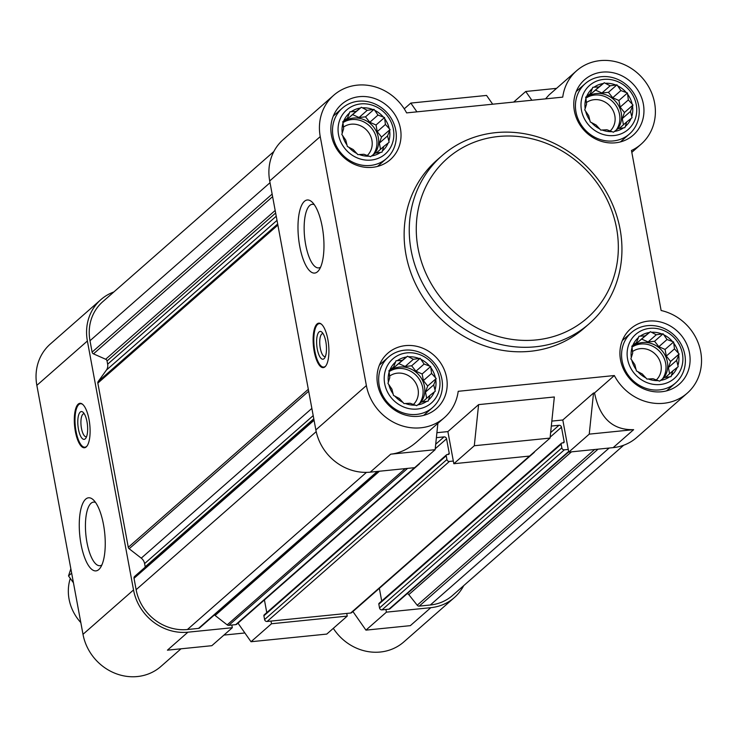 <?xml version="1.0" encoding="UTF-8"?>
<svg xmlns="http://www.w3.org/2000/svg" width="737" height="737" viewBox="0 0 737 737"><rect width="100%" height="100%" fill="white"/><g stroke="black" fill="none" stroke-linecap="round" stroke-linejoin="round"><path stroke-width="1.11" d="M343.009 123.061L342.76 121.734L347.394 118.169L349.909 111.794L356.026 111.453L361.36 107.261L367.219 110.32L374.046 109.362L377.989 115.083L384.548 117.515L385.423 124.452L390.076 129.555L387.551 135.93L389.136 142.25L383.793 146.433L381.978 152.19L375.161 153.158L370.527 156.723L363.967 154.282L357.85 154.623L353.198 149.528L347.339 146.47L345.764 140.15L341.821 134.429L343.635 128.671L343.009 123.061A25.132 22.958 48.7 0 0 342.254 133.213M349.476 113.01A25.132 22.958 48.7 0 0 343.755 120.96M360.365 108.044A25.132 22.958 48.7 0 0 351.208 111.665M372.747 109.491A25.132 22.958 48.7 0 0 362.604 107.814M383.304 116.971A25.132 22.958 48.7 0 0 374.903 110.439M389.219 128.468A25.132 22.958 48.7 0 0 384.797 118.841M388.887 140.924A25.132 22.958 48.7 0 0 389.643 130.771M382.411 150.974A25.132 22.958 48.7 0 0 388.132 143.024M371.531 155.949A25.132 22.958 48.7 0 0 380.688 152.319M359.149 154.494A25.132 22.958 48.7 0 0 369.283 156.17M348.583 147.013A25.132 22.958 48.7 0 0 356.994 153.545M342.677 135.516A25.132 22.958 48.7 0 0 347.099 145.143M360.743 103.908A29.287 26.762 48.7 0 0 344.824 148.432A29.287 26.762 48.7 0 0 392.277 143.641A29.287 26.762 48.7 0 0 360.743 103.908M585.924 98.546L585.675 97.22L590.309 93.645L592.824 87.27L598.941 86.929L604.276 82.747L610.135 85.805L616.961 84.838L620.904 90.559L627.463 93L628.339 99.937L632.991 105.032L630.467 111.407L632.051 117.727L626.708 121.918L624.893 127.667L618.076 128.634L613.442 132.199L606.883 129.767L600.766 130.108L596.113 125.004L590.254 121.946L588.679 115.626L584.736 109.905L586.551 104.157L585.924 98.546A25.132 22.958 48.7 0 0 585.169 108.689M592.391 88.486A25.132 22.958 48.7 0 0 586.67 96.436M603.281 83.521A25.132 22.958 48.7 0 0 594.123 87.141M615.662 84.967A25.132 22.958 48.7 0 0 605.519 83.29M626.22 92.447A25.132 22.958 48.7 0 0 617.818 85.925M632.134 103.954A25.132 22.958 48.7 0 0 627.712 94.327M631.802 116.4A25.132 22.958 48.7 0 0 632.558 106.248M625.326 126.451A25.132 22.958 48.7 0 0 631.047 118.5M614.446 131.426A25.132 22.958 48.7 0 0 623.603 127.805M602.065 129.979A25.132 22.958 48.7 0 0 612.198 131.647M591.498 122.499A25.132 22.958 48.7 0 0 599.909 129.021M585.593 110.992A25.132 22.958 48.7 0 0 590.015 120.619M603.658 79.393A29.287 26.762 48.7 0 0 587.739 123.908A29.287 26.762 48.7 0 0 635.193 119.118A29.287 26.762 48.7 0 0 603.658 79.393M632.06 347.505L631.821 346.178L636.446 342.613L638.97 336.238L645.087 335.897L650.421 331.705L656.28 334.764L663.097 333.797L667.04 339.527L673.609 341.959L674.484 348.896L679.136 354L676.612 360.375L678.197 366.685L672.853 370.877L671.038 376.635L664.221 377.593L659.587 381.167L653.019 378.726L646.911 379.067L642.259 373.963L636.399 370.904L634.815 364.594L630.872 358.873L632.687 353.115L632.06 347.505A25.132 22.958 48.7 0 0 631.314 357.657M638.537 337.454A25.132 22.958 48.7 0 0 632.816 345.404M649.426 332.479A25.132 22.958 48.7 0 0 640.269 336.109M661.808 333.935A25.132 22.958 48.7 0 0 651.665 332.258M672.365 341.406A25.132 22.958 48.7 0 0 663.963 334.884M678.27 352.912A25.132 22.958 48.7 0 0 673.858 343.285M677.948 365.359A25.132 22.958 48.7 0 0 678.703 355.216M671.471 375.419A25.132 22.958 48.7 0 0 677.192 367.468M660.582 380.384A25.132 22.958 48.7 0 0 669.74 376.764M648.201 378.938A25.132 22.958 48.7 0 0 658.344 380.614M637.643 371.457A25.132 22.958 48.7 0 0 646.045 377.98M631.738 359.951A25.132 22.958 48.7 0 0 636.151 369.578M649.804 328.352A29.287 26.762 48.7 0 0 633.875 372.867A29.287 26.762 48.7 0 0 681.338 368.076A29.287 26.762 48.7 0 0 649.804 328.352M389.145 372.028L388.906 370.702L393.53 367.127L396.055 360.752L402.172 360.411L407.506 356.229L413.365 359.288L420.182 358.32L424.125 364.041L430.694 366.482L431.569 373.419L436.221 378.523L433.697 384.898L435.281 391.209L429.938 395.401L428.123 401.149L421.306 402.116L416.672 405.682L410.104 403.25L403.996 403.59L399.343 398.487L393.484 395.428L391.9 389.108L387.957 383.387L389.772 377.639L389.145 372.028A25.132 22.958 48.7 0 0 388.399 382.171M395.622 361.968A25.132 22.958 48.7 0 0 389.901 369.919M406.511 357.003A25.132 22.958 48.7 0 0 397.354 360.623M418.892 358.449A25.132 22.958 48.7 0 0 408.749 356.772M429.45 365.93A25.132 22.958 48.7 0 0 421.048 359.407M435.355 377.436A25.132 22.958 48.7 0 0 430.942 367.809M435.033 389.882A25.132 22.958 48.7 0 0 435.788 379.73M428.556 399.942A25.132 22.958 48.7 0 0 434.277 391.983M417.667 404.908A25.132 22.958 48.7 0 0 426.824 401.287M405.286 403.461A25.132 22.958 48.7 0 0 415.428 405.129M394.728 395.981A25.132 22.958 48.7 0 0 403.13 402.503M388.823 384.474A25.132 22.958 48.7 0 0 393.236 394.102M406.888 352.876A29.287 26.762 48.7 0 0 390.96 397.39A29.287 26.762 48.7 0 0 438.423 392.6A29.287 26.762 48.7 0 0 406.888 352.876M366.381 385.571L320.236 136.603A48.863 44.644 -131.3 0 1 333.714 95.266A48.863 44.644 -131.3 0 1 406.612 112.89L562.736 97.127A48.863 44.644 -131.3 0 1 576.629 70.743A48.863 44.644 -131.3 0 1 642.415 78.021A48.863 44.644 -131.3 0 1 641.098 144.194A48.863 44.644 -131.3 0 1 631.471 150.495L661.126 310.507A48.863 44.644 -131.3 0 1 699.22 345.828A48.863 44.644 -131.3 0 1 687.243 393.162A48.863 44.644 -131.3 0 1 614.336 375.538L458.211 391.301A48.863 44.644 -131.3 0 1 444.328 417.676A48.863 44.644 -131.3 0 1 397.952 424.346A48.863 44.644 -131.3 0 1 366.381 385.571L315.851 429.92A48.863 44.644 -131.3 0 0 370.241 472.159L414.645 467.673L435.134 449.69L437.879 423.342M315.851 429.92L269.705 180.961A48.863 44.644 -131.3 0 1 283.183 139.625L333.714 95.266M436.387 437.667L444.061 436.884A2.229 2.045 -131.3 0 1 446.548 438.819L449.229 453.273A1.115 1.023 -131.3 0 1 448.382 454.453L447.073 454.582A1.115 1.023 -131.3 0 0 446.226 455.761L446.926 459.51A2.229 2.045 -131.3 0 0 449.413 461.436L453.329 461.04L453.826 463.72L529.571 456.074L550.06 438.091L554.344 396.976L478.599 404.622L474.306 445.738L550.06 438.091M551.313 426.06L558.987 425.286A2.229 2.045 -131.3 0 1 561.474 427.22L564.155 441.675A1.115 1.023 -131.3 0 1 563.308 442.854L561.999 442.983A1.115 1.023 -131.3 0 0 561.161 444.162L561.852 447.903A2.229 2.045 -131.3 0 0 564.339 449.837L568.255 449.441L568.752 452.122L613.156 447.635L633.645 429.653C612.64 430.242 599.605 417.999 594.538 392.922L614.336 375.538M687.243 393.162L636.713 437.511A48.863 44.644 -131.3 0 1 613.156 447.635M444.328 417.676L416.7 441.924C408.427 449.091 399.767 453.181 390.73 454.176L435.134 449.69M474.306 445.738L453.826 463.72M513.652 102.084L525.73 91.48L556.555 88.366M525.73 91.48L531.865 100.241M545.537 98.869L549.001 94.99L576.629 70.743M436.903 432.702L447.875 431.596L453.329 461.04M478.599 404.622L447.875 431.596M551.829 421.103L562.801 419.998L568.255 449.441M594.538 392.922L593.525 393.024L562.801 419.998M623.686 445.231L452.546 595.45A46.072 42.092 -131.3 0 1 430.334 604.994L419.233 606.118A2.229 2.045 -131.3 0 1 417.225 605.224L408.805 594.621A2.229 2.045 -131.3 0 0 407.128 593.727M390.343 608.394A2.229 2.045 -131.3 0 1 388.989 609.167L385.93 609.481L386.428 612.152L430.832 607.675A48.863 44.644 -131.3 0 0 454.388 597.55L403.858 641.899A48.863 44.644 -131.3 0 1 333.317 628.339M463.72 585.639A48.863 44.644 -131.3 0 1 454.388 597.55M347.247 616.104L346.749 613.433L271.004 621.079L271.502 623.751L347.247 616.104L326.758 634.087L251.013 641.734L237.996 623.143M232.321 627.712L211.832 645.695L167.428 650.172L187.917 632.189L232.321 627.712L231.823 625.031L228.774 625.344A2.229 2.045 -131.3 0 1 227.18 624.865L215.093 615.478A8.374 7.656 -131.3 0 0 214.366 614.971M377.961 471.376L199.598 627.933A2.229 2.045 -131.3 0 1 198.529 628.394L187.419 629.518A46.072 42.092 -131.3 0 1 136.133 589.692L134.023 578.315A2.229 2.045 -131.3 0 1 134.724 576.352L313.851 419.132L134.641 576.426M313.787 418.809L145.198 566.799A2.229 2.045 -131.3 0 1 145.235 567.131M145.198 566.799L144.599 563.593A8.374 7.656 -131.3 0 0 141.255 558.149L129.178 548.77A2.229 2.045 -131.3 0 1 128.284 547.315L97.846 383.111A2.229 2.045 -131.3 0 1 98.178 381.536L106.404 370.103A8.374 7.656 -131.3 0 0 107.648 364.198L107.049 360.992A2.229 2.045 -131.3 0 0 105.667 359.251L93.488 353.861A2.229 2.045 -131.3 0 1 92.107 352.111L89.997 340.734A46.072 42.092 -131.3 0 1 102.701 301.755L273.842 151.536M187.917 632.189A48.863 44.644 -131.3 0 1 133.526 589.959L87.381 341.001A48.863 44.644 -131.3 0 1 100.858 299.655A48.863 44.644 -131.3 0 1 113.876 291.944M271.502 623.751L251.013 641.734M181.016 648.8L160.942 666.423A48.863 44.644 -131.3 0 1 114.557 673.084A48.863 44.644 -131.3 0 1 82.995 634.317L36.85 385.35A48.863 44.644 -131.3 0 1 50.328 344.013L100.858 299.655M244.877 632.972L223.919 635.082M75.377 431.523A22.34 7.61 -95.8 0 0 84.451 447.755A22.34 7.61 -95.8 0 0 89.039 419.537A22.34 7.61 -95.8 0 0 79.965 403.305A22.34 7.61 -95.8 0 0 75.377 431.523M103.484 524.504A36.739 12.52 84.2 0 1 100.204 567.978A36.739 12.52 84.2 0 1 79.799 535.624A36.739 12.52 84.2 0 1 93.332 499.843A36.739 12.52 84.2 0 1 103.484 524.504M386.428 612.152L365.939 630.135L410.343 625.649L430.832 607.675M365.939 630.135L352.922 611.544M385.93 609.481L382.015 609.877A2.229 2.045 -131.3 0 1 379.527 607.942L378.836 604.193A1.115 1.023 -131.3 0 1 379.14 603.253L561.465 443.213M381.702 601.005L379.352 588.338M534.647 451.615A2.229 2.045 -131.3 0 1 534.067 452.536L351.742 612.576A2.229 2.045 -131.3 0 1 350.674 613.037L346.749 613.433M271.004 621.079L267.089 621.475A2.229 2.045 -131.3 0 1 264.601 619.541L263.901 615.791A1.115 1.023 -131.3 0 1 264.214 614.851L446.539 454.812M266.776 612.604L264.426 599.946M419.722 463.223A2.229 2.045 -131.3 0 1 419.141 464.135L236.817 624.175A2.229 2.045 -131.3 0 1 235.739 624.635L231.823 625.031M534.067 452.536A2.229 2.045 -131.3 0 1 533.081 452.988M419.141 464.135A2.229 2.045 -131.3 0 1 418.155 464.586M314.192 351.383A22.34 7.61 -95.8 0 0 323.267 367.616A22.34 7.61 -95.8 0 0 328.591 344.621A22.34 7.61 -95.8 0 0 318.78 323.165A22.34 7.61 -95.8 0 0 314.192 351.383M322.207 226.701A36.739 12.52 84.2 0 1 318.928 270.166A36.739 12.52 84.2 0 1 298.522 237.811A36.739 12.52 84.2 0 1 312.046 202.03A36.739 12.52 84.2 0 1 322.207 226.701M589.278 323.663L584.155 328.158A111.692 102.038 -131.3 0 1 530.318 351.291A111.692 102.038 -131.3 0 1 415.981 284.823A111.692 102.038 -131.3 0 1 436.792 160.27L441.914 155.774A111.692 102.038 48.7 0 0 438.911 307.025A111.692 102.038 48.7 0 0 589.278 323.663A111.692 102.038 48.7 0 0 610.098 199.11A111.692 102.038 48.7 0 0 495.752 132.642A111.692 102.038 48.7 0 0 441.914 155.774M359.398 96.658A36.859 33.672 48.7 0 0 341.636 104.295A36.859 33.672 48.7 0 0 340.641 154.208A36.859 33.672 48.7 0 0 390.26 159.689A36.859 33.672 48.7 0 0 397.132 118.593A36.859 33.672 48.7 0 0 359.398 96.658M602.313 72.134A36.859 33.672 48.7 0 0 584.552 79.771A36.859 33.672 48.7 0 0 583.557 129.684A36.859 33.672 48.7 0 0 633.175 135.175A36.859 33.672 48.7 0 0 640.048 94.069A36.859 33.672 48.7 0 0 602.313 72.134M648.459 321.102A36.859 33.672 48.7 0 0 630.688 328.73A36.859 33.672 48.7 0 0 629.702 378.643A36.859 33.672 48.7 0 0 679.321 384.134A36.859 33.672 48.7 0 0 686.193 343.027A36.859 33.672 48.7 0 0 648.459 321.102M405.543 345.616A36.859 33.672 48.7 0 0 387.773 353.253A36.859 33.672 48.7 0 0 386.787 403.167A36.859 33.672 48.7 0 0 436.405 408.657A36.859 33.672 48.7 0 0 443.278 367.551A36.859 33.672 48.7 0 0 405.543 345.616M593.525 393.024L589.241 434.139L633.645 429.653M589.241 434.139L568.752 452.122M492.684 104.203L486.549 95.432L410.804 103.079L416.939 111.849M404.245 108.836L410.804 103.079M404.595 350.176A33.506 30.613 48.7 0 0 388.445 357.123A33.506 30.613 48.7 0 0 387.551 402.494A33.506 30.613 48.7 0 0 432.656 407.487A33.506 30.613 48.7 0 0 438.902 370.121A33.506 30.613 48.7 0 0 404.595 350.176M358.458 101.218A33.506 30.613 48.7 0 0 342.309 108.155A33.506 30.613 48.7 0 0 341.406 153.536A33.506 30.613 48.7 0 0 386.52 158.519A33.506 30.613 48.7 0 0 392.757 121.154A33.506 30.613 48.7 0 0 358.458 101.218M601.374 76.694A33.506 30.613 48.7 0 0 585.224 83.64A33.506 30.613 48.7 0 0 584.321 129.012A33.506 30.613 48.7 0 0 629.435 134.005A33.506 30.613 48.7 0 0 635.672 96.639A33.506 30.613 48.7 0 0 601.374 76.694M647.519 325.662A33.506 30.613 48.7 0 0 631.36 332.599A33.506 30.613 48.7 0 0 630.467 377.98A33.506 30.613 48.7 0 0 675.571 382.964A33.506 30.613 48.7 0 0 681.817 345.598A33.506 30.613 48.7 0 0 647.519 325.662M392.876 367.708L393.982 367.597L402.172 360.411M393.982 367.597L407.506 356.229M398.975 363.719L405.184 366.464L413.365 359.288M405.184 366.464L411.651 365.81L420.182 358.32M411.651 365.81L415.944 371.227L424.125 364.041M415.944 371.227L422.154 373.972L430.694 366.482M422.154 373.972L423.388 380.596L431.569 373.419M423.388 380.596L427.681 386.013L436.221 378.523M427.681 386.013L425.516 392.075L433.697 384.898M425.516 392.075L426.659 398.275M422.476 401.951L429.938 395.401M388.979 371.126L393.53 367.127M389.044 371.466A22.34 20.406 -131.3 0 1 399.583 367.035A22.34 20.406 -131.3 0 1 421.463 378.496A22.34 20.406 -131.3 0 1 420.882 402.439M413.429 404.456A18.563 16.96 48.7 0 0 416.23 383.885A18.563 16.96 48.7 0 0 397.39 373.162A18.563 16.96 48.7 0 0 389.587 376.1M419.491 403.517A22.34 20.406 48.7 0 0 419.602 379.748A22.34 20.406 48.7 0 0 397.879 368.528A22.34 20.406 48.7 0 0 389.081 371.651M346.731 118.749L347.846 118.629L356.026 111.453M347.846 118.629L361.36 107.261M352.83 114.751L359.039 117.505L367.219 110.32M359.039 117.505L365.506 116.851L374.046 109.362M365.506 116.851L369.799 122.259L377.989 115.083M369.799 122.259L376.017 125.014L384.548 117.515M376.017 125.014L377.243 131.637L385.423 124.452M377.243 131.637L381.536 137.045L390.076 129.555M381.536 137.045L379.371 143.116L387.551 135.93M379.371 143.116L380.522 149.316M376.331 152.992L383.793 146.433M342.843 122.167L347.394 118.169M342.898 122.499A22.34 20.406 -131.3 0 1 353.438 118.067A22.34 20.406 -131.3 0 1 375.317 129.537A22.34 20.406 -131.3 0 1 374.746 153.48M367.293 155.489A18.563 16.96 48.7 0 0 370.085 134.917A18.563 16.96 48.7 0 0 351.254 124.203A18.563 16.96 48.7 0 0 343.442 127.142M373.346 154.549A22.34 20.406 48.7 0 0 373.456 130.79A22.34 20.406 48.7 0 0 351.733 119.569A22.34 20.406 48.7 0 0 342.935 122.683M589.646 94.225L590.761 94.115L598.941 86.929M590.761 94.115L604.276 82.747M595.745 90.236L601.954 92.982L610.135 85.805M601.954 92.982L608.421 92.328L616.961 84.838M608.421 92.328L612.714 97.745L620.904 90.559M612.714 97.745L618.933 100.49L627.463 93M618.933 100.49L620.158 107.114L628.339 99.937M620.158 107.114L624.451 112.531L632.991 105.032M624.451 112.531L622.286 118.593L630.467 111.407M622.286 118.593L623.438 124.793M619.246 128.468L626.708 121.918M585.758 97.643L590.309 93.645M585.814 97.984A22.34 20.406 -131.3 0 1 596.353 93.544A22.34 20.406 -131.3 0 1 618.232 105.013A22.34 20.406 -131.3 0 1 617.661 128.957M610.208 130.974A18.563 16.96 48.7 0 0 613 110.403A18.563 16.96 48.7 0 0 594.169 99.679A18.563 16.96 48.7 0 0 586.357 102.618M616.261 130.025A22.34 20.406 48.7 0 0 616.372 106.266A22.34 20.406 48.7 0 0 594.648 95.045A22.34 20.406 48.7 0 0 585.851 98.168M635.791 343.184L636.897 343.073L645.087 335.897M636.897 343.073L650.421 331.705M641.89 339.195L648.099 341.94L656.28 334.764M648.099 341.94L654.567 341.295L663.097 333.797M654.567 341.295L658.86 346.703L667.04 339.527M658.86 346.703L665.069 349.449L673.609 341.959M665.069 349.449L666.303 356.082L674.484 348.896M666.303 356.082L670.596 361.489L679.136 354M670.596 361.489L668.431 367.551L676.612 360.375M668.431 367.551L669.574 373.751M665.391 377.427L672.853 370.877M631.895 346.602L636.446 342.613M631.959 346.943A22.34 20.406 -131.3 0 1 642.498 342.512A22.34 20.406 -131.3 0 1 664.378 353.981A22.34 20.406 -131.3 0 1 663.797 377.915M656.345 379.933A18.563 16.96 48.7 0 0 659.145 359.361A18.563 16.96 48.7 0 0 640.306 348.647A18.563 16.96 48.7 0 0 632.503 351.586M662.406 378.993A22.34 20.406 48.7 0 0 662.517 355.234A22.34 20.406 48.7 0 0 640.794 344.004A22.34 20.406 48.7 0 0 631.996 347.127M101.872 564.966A31.958 10.889 84.2 0 1 99.937 565.712A31.958 10.889 84.2 0 1 85.897 535.007A31.958 10.889 84.2 0 1 93.516 502.118A31.958 10.889 84.2 0 1 95.552 502.45M86.966 446.078A21.843 7.444 84.2 0 1 84.451 447.212A21.843 7.444 84.2 0 1 75.321 426.226A21.843 7.444 84.2 0 1 80.066 403.83A21.843 7.444 84.2 0 1 82.765 404.447M86.994 421.73A13.966 4.754 84.2 0 1 85.75 438.248A13.966 4.754 84.2 0 1 77.993 425.958A13.966 4.754 84.2 0 1 83.143 412.361A13.966 4.754 84.2 0 1 86.994 421.73M86.579 436.617A11.543 3.934 84.2 0 1 86.155 436.737A11.543 3.934 84.2 0 1 81.079 425.645A11.543 3.934 84.2 0 1 83.834 413.761A11.543 3.934 84.2 0 1 84.276 413.789M320.586 267.163A31.958 10.889 84.2 0 1 318.651 267.899A31.958 10.889 84.2 0 1 304.611 237.203A31.958 10.889 84.2 0 1 312.239 204.306A31.958 10.889 84.2 0 1 314.275 204.646M323.092 333.649A11.543 3.934 -95.8 0 0 322.649 333.621A11.543 3.934 -95.8 0 0 320.282 348.205A11.543 3.934 -95.8 0 0 324.962 356.597A11.543 3.934 -95.8 0 0 325.395 356.478M317.279 349.08A13.966 4.754 -95.8 0 0 324.566 358.108A13.966 4.754 -95.8 0 0 326.279 344.861A13.966 4.754 -95.8 0 0 321.949 332.221A13.966 4.754 -95.8 0 0 317.371 335.197A13.966 4.754 -95.8 0 0 317.279 349.08M321.572 324.308A21.843 7.444 -95.8 0 0 318.881 323.69A21.843 7.444 -95.8 0 0 314.865 351.199A21.843 7.444 -95.8 0 0 323.257 367.072A21.843 7.444 -95.8 0 0 325.782 365.939M498.452 136.492A106.11 96.934 48.7 0 0 440.772 297.757A106.11 96.934 48.7 0 0 612.687 280.41A106.11 96.934 48.7 0 0 498.452 136.492M70.291 578.425A44.681 40.811 48.7 0 0 80.821 622.599M73.451 582.81L68.513 575.919L70.844 568.78M68.513 575.919L71.655 573.156M370.241 472.159L390.73 454.176M320.236 136.603L269.705 180.961M87.381 341.001L36.85 385.35M133.526 589.959L82.995 634.317M609.149 448.041L430.334 604.994M598.048 449.165L419.233 606.118M594.63 449.506L417.225 605.224M571.47 451.845L408.805 594.621M568.632 451.477L388.989 609.167M564.339 449.837L382.015 609.877M561.852 447.903L379.527 607.942M561.161 444.162L378.836 604.193M564.155 441.675L562.755 442.909M561.474 427.22L550.152 437.152M558.987 425.286L550.631 432.628M529.479 456.083L350.674 613.037M449.413 461.436L267.089 621.475M446.926 459.51L264.601 619.541M446.226 455.761L263.901 615.791M449.229 453.273L447.82 454.508M446.548 438.819L435.226 448.759M444.061 436.884L435.696 444.227M414.553 467.682L235.739 624.635M407.589 468.391L228.774 625.344M405.166 468.631L227.18 624.865M379.444 471.229L215.093 615.478M377.335 471.44L198.529 628.394M366.446 472.38L187.419 629.518M316.201 431.642L136.133 589.692M314.063 420.283L134.023 578.315M313.197 415.613L144.599 563.593M311.862 408.399L141.255 558.149M308.674 391.209L129.178 548.77M308.315 389.283L128.284 547.315M277.886 225.089L97.846 383.111M277.683 223.984L98.178 381.536M277.011 220.363L106.404 370.103M276.237 216.217L107.648 364.198M275.647 213.011L107.049 360.992M275.177 210.46L105.667 359.251M272.607 196.641L93.488 353.861M272.137 194.089L92.107 352.111M270.028 182.702L89.997 340.734M641.098 144.194L631.812 152.347M568.706 451.892L390.057 608.707M423.655 415.392L432.656 407.487M379.444 365.027L388.445 357.123M377.51 166.433L386.52 158.519M333.299 116.059L342.309 108.155M620.425 141.909L629.435 134.005M576.214 91.545L585.224 83.64M666.57 390.868L675.571 382.964M622.36 340.503L631.36 332.599M84.451 447.212L85.676 447.322M80.066 403.83L81.254 403.48M323.257 367.072L324.492 367.183M318.881 323.69L320.061 323.34"/></g></svg>
